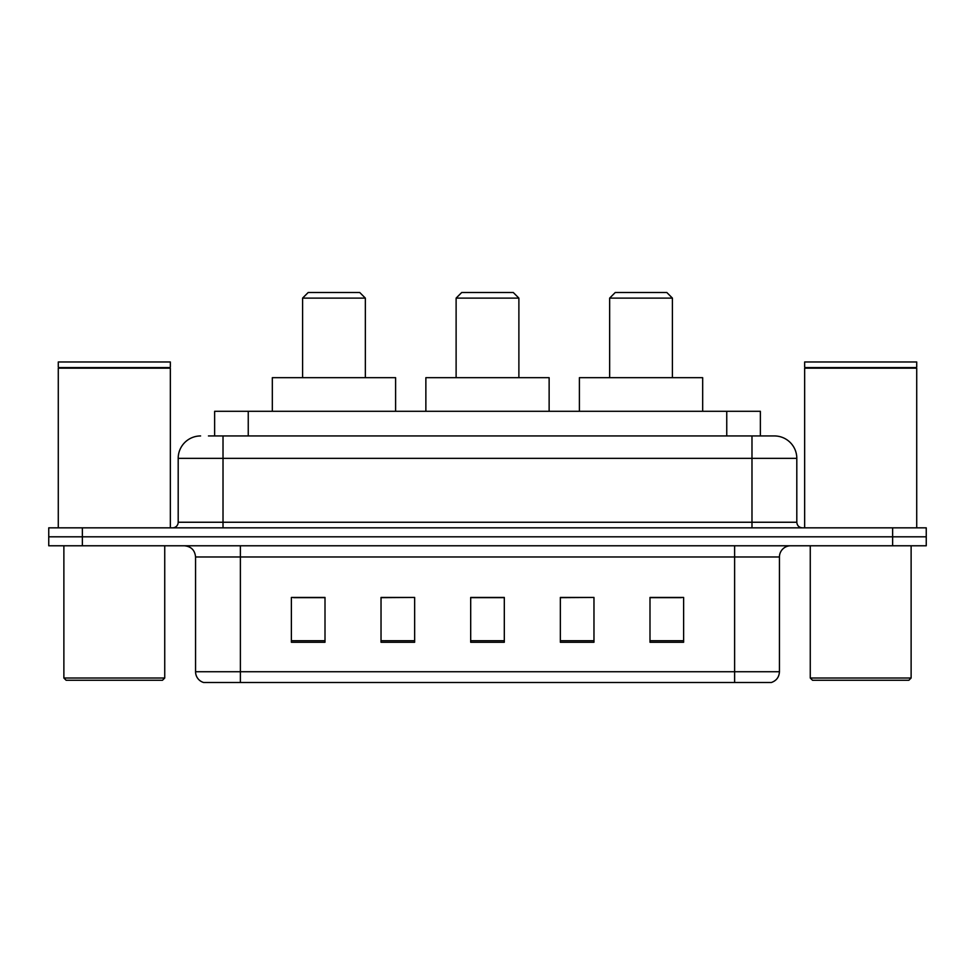 <?xml version="1.0" encoding="UTF-8"?>
<svg xmlns="http://www.w3.org/2000/svg" width="975" height="975" viewBox="0 0 975 975"><rect width="100%" height="100%" fill="white"/><g stroke="black" fill="none" stroke-linecap="round" stroke-linejoin="round"><path stroke-width="1.46" d="M208.455 435.947L223.019 435.947L208.455 435.947L214.634 435.947L214.634 411.292L760.366 411.292L760.366 435.947M200.606 435.947A22.413 22.413 0 0 0 178.193 458.36L178.193 522.247A5.606 5.606 0 0 1 172.587 527.841M774.394 435.947A22.413 22.413 0 0 1 796.807 458.36L223.019 458.36L223.019 435.947L774.053 435.947M796.807 458.36L796.807 522.247C797.148 525.647 799.013 527.512 802.413 527.841M82.375 527.841L48.75 527.841L48.75 536.811L82.375 536.811L48.75 536.811L48.75 545.781L82.375 545.781L82.375 536.811L892.625 536.811L82.375 536.811L82.375 527.841L892.625 527.841L892.625 536.811L926.25 536.811L892.625 536.811L892.625 545.781L82.375 545.781M892.625 545.781L926.25 545.781L926.25 527.841L892.625 527.841M779.439 671.738C779.135 677.113 776.441 680.696 771.371 682.5L734.614 682.5L734.614 671.738L779.439 671.738L779.439 556.981A11.212 11.212 0 0 1 790.652 545.781M734.614 682.5L203.629 682.5A11.212 11.212 0 0 1 195.561 671.738L195.561 556.981C194.89 550.18 191.161 546.439 184.348 545.781M683.621 642.269L683.621 597.443L649.996 597.443L649.996 642.269L683.621 642.269M593.97 642.269L593.97 597.443L560.345 597.443L560.345 642.269L593.97 642.269M325.004 642.269L325.004 597.443L291.379 597.443L291.379 642.269L325.004 642.269M414.655 642.269L414.655 597.443L381.03 597.443L381.03 642.269L414.655 642.269M504.307 642.269L504.307 597.443L470.693 597.443L470.693 642.269L504.307 642.269M649.996 597.663L681.379 597.663M414.655 597.443L381.03 597.663L414.655 597.443M293.621 597.663L325.004 597.663M593.97 597.443L560.345 597.663L593.97 597.443M504.307 597.663L470.693 597.663M162.496 680.257L66.117 680.257L63.875 678.015L164.738 678.015L162.496 680.257M63.875 545.781L63.875 678.015M164.738 545.781L164.738 678.015M58.281 368.148L170.345 368.148L58.281 368.148L58.281 527.841M170.345 368.148L170.345 527.841M169.784 367.587L58.841 367.587M170.345 367.027L170.345 361.981L58.281 361.981L58.281 367.027M302.591 298.106L365.345 298.106L359.738 292.5L308.185 292.5L302.591 298.106L302.591 377.678M365.345 298.106L365.345 377.678M395.606 411.292L395.606 377.678L272.33 377.678L272.33 411.292M456.117 298.106L518.883 298.106L513.277 292.5L461.723 292.5L456.117 298.106L456.117 377.678M518.883 298.106L518.883 377.678M549.132 411.292L549.132 377.678L425.868 377.678L425.868 411.292M609.655 298.106L672.409 298.106L666.815 292.5L615.262 292.5L609.655 298.106L609.655 377.678M672.409 298.106L672.409 377.678M702.67 411.292L702.67 377.678L579.394 377.678L579.394 411.292M908.883 680.257L812.504 680.257L810.262 678.015L911.125 678.015L908.883 680.257M810.262 545.781L810.262 678.015M911.125 545.781L911.125 678.015M804.655 368.148L916.719 368.148L804.655 368.148L804.655 527.841M916.719 368.148L916.719 527.841M916.159 367.587L805.216 367.587M916.719 367.027L916.719 361.981L804.655 361.981L804.655 367.027M248.247 435.947L248.247 411.292M726.753 435.947L726.753 411.292M223.019 527.841L223.019 458.36L178.193 458.36M178.193 522.247L796.807 522.247M751.981 435.947L751.981 527.841M734.614 545.781L734.614 556.981L195.561 556.981M779.439 556.981L734.614 556.981L734.614 671.738L240.386 671.738L240.386 682.5M195.561 671.738L240.386 671.738L240.386 545.781M504.307 640.709L470.693 640.709M414.655 640.709L381.03 640.709M325.004 640.709L291.379 640.709M593.97 640.709L560.345 640.709M683.621 640.709L649.996 640.709"/></g></svg>
